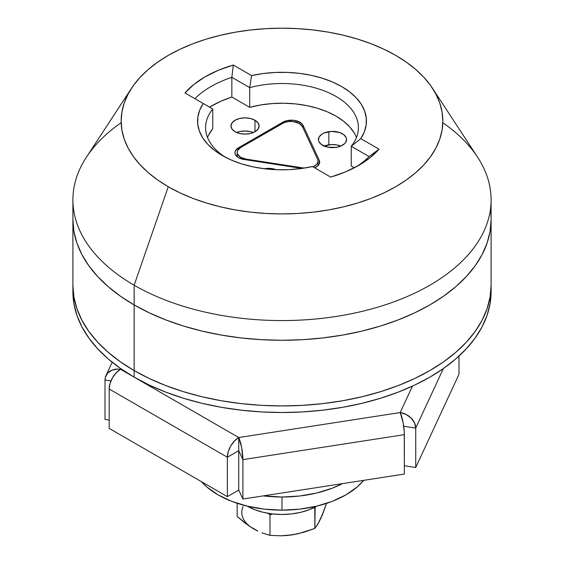 <?xml version="1.0" encoding="UTF-8"?>
<svg xmlns="http://www.w3.org/2000/svg" width="564" height="564" viewBox="0 0 564 564"><rect width="100%" height="100%" fill="white"/><g stroke="black" fill="none" stroke-linecap="round" stroke-linejoin="round"><path stroke-width="0.85" d="M194.883 98.672A100.526 58.036 180 0 1 231.846 77.331L249.718 87.646A76.401 44.112 180 0 1 358.401 127.626A76.401 44.112 180 0 1 351.245 146.266L369.117 156.588L379.036 149.178A108.57 62.682 180 0 1 358.767 165.379A108.57 62.682 180 0 1 330.694 177.082L312.428 166.535A84.438 48.751 180 0 1 222.294 155.53L231.494 160.134L241.752 163.92L252.834 166.81L264.53 168.756L276.593 169.715L288.761 169.658L300.788 168.587L312.428 166.535L330.694 177.082L345.549 171.879L358.767 165.386L370.026 157.751L379.036 149.178L360.77 138.631L364.323 131.913L366.17 124.961L366.269 117.939L364.612 110.974L361.249 104.227L356.229 97.819L349.673 91.904L341.706 86.588L332.506 81.991L322.248 78.206L311.166 75.308L299.47 73.362L287.407 72.411L275.239 72.467L263.212 73.531L251.572 75.583L233.306 65.036L218.451 70.239L205.233 76.739L193.974 84.374L184.964 92.947L203.23 103.494L199.677 110.213L197.83 117.157L197.731 124.186L199.388 131.144L202.751 137.898L207.771 144.299L214.327 150.221L222.294 155.53A84.438 48.751 180 0 1 203.23 103.494L212.755 108.986L212.755 128.691A76.401 44.112 0 0 0 207.531 137.475M442.818 122.705A209.096 120.717 180 0 1 491.096 199.853A209.096 120.717 180 0 1 362.017 311.384A209.096 120.717 180 0 1 134.147 285.215L134.147 304.92A209.096 120.717 0 0 0 362.017 331.082A209.096 120.717 0 0 0 491.096 219.558A209.096 120.717 0 0 0 490.398 209.709A209.096 120.717 180 0 1 491.096 219.558A209.096 120.717 180 0 1 362.017 331.082A209.096 120.717 180 0 1 134.147 304.92L149.354 312.872L165.837 319.929L183.434 326.02L201.982 331.082L221.307 335.072L241.209 337.956L261.506 339.69L282 340.275L302.494 339.69L322.791 337.956L342.693 335.072L362.017 331.082L380.566 326.02L398.163 319.929L414.646 312.872L429.853 304.92L443.628 296.135L455.853 286.625L466.407 276.459L475.177 265.75L482.086 254.597L487.077 243.105L490.088 231.388L491.096 219.558L490.088 231.388L487.077 243.105L482.086 254.597L475.177 265.75L466.407 276.459L455.853 286.625L443.628 296.135L429.853 304.92L414.646 312.872L398.163 319.929L380.566 326.02L362.017 331.082L342.693 335.072L322.791 337.956L302.494 339.69L282 340.275L261.506 339.69L241.209 337.956L221.307 335.072L201.982 331.082L183.434 326.02L165.837 319.929L149.354 312.872L134.147 304.92L134.147 285.215A209.096 120.717 0 0 0 395.427 301.268A209.096 120.717 0 0 0 477.588 157.18L432.454 88.231A160.839 92.863 180 0 1 369.251 199.071A160.839 92.863 180 0 1 168.269 186.719L134.147 285.215L168.269 186.719L157.666 179.972L148.269 172.654L140.154 164.836L133.4 156.595L128.084 148.015L124.249 139.174L121.937 130.164L121.161 121.063L121.937 111.961L124.249 102.944L128.084 94.103L133.4 85.524L140.154 77.289L148.269 69.471L157.666 62.153L168.269 55.399L179.965 49.279L192.641 43.851L206.177 39.163L220.446 35.271L235.308 32.197L250.62 29.984L266.236 28.644L282 28.2L297.764 28.644L313.38 29.984L328.692 32.197L343.554 35.271L357.823 39.163L371.359 43.851L384.035 49.279L395.731 55.399A160.839 92.863 180 0 1 432.454 88.231M131.546 88.231A160.839 92.863 180 0 1 395.731 55.399L406.334 62.153L415.731 69.471L423.846 77.289L430.6 85.524L435.916 94.103L439.751 102.944L442.063 111.961L442.839 121.063L442.063 130.164L439.751 139.174L435.916 148.015L430.6 156.595L423.846 164.836L415.731 172.654L406.334 179.972L395.731 186.719L384.035 192.846L371.359 198.274L357.823 202.955L343.554 206.854L328.692 209.921L313.38 212.134L297.764 213.474L282 213.918L266.236 213.474L250.62 212.134L235.308 209.921L220.446 206.854L206.177 202.955L192.641 198.274L179.965 192.846L168.269 186.719A160.839 92.863 180 0 1 131.546 88.231L86.412 157.18A209.096 120.717 0 0 0 134.147 285.215A209.096 120.717 180 0 1 72.904 199.853L72.904 219.558L73.912 231.388L76.923 243.105L81.914 254.597L88.823 265.75L97.593 276.459L108.147 286.625L120.372 296.135L134.147 304.92L134.147 370.576A209.096 120.717 0 0 0 362.017 396.746A209.096 120.717 0 0 0 491.096 285.222A209.096 120.717 180 0 1 362.017 396.746A209.096 120.717 180 0 1 134.147 370.576L149.354 378.536L165.837 385.593L183.434 391.684L201.982 396.746L221.307 400.736L241.209 403.62L261.506 405.354L282 405.939L302.494 405.354L322.791 403.62L342.693 400.736L362.017 396.746L380.566 391.684L398.163 385.593L414.646 378.536L429.853 370.576L443.628 361.799L455.853 352.288L466.407 342.122L475.177 331.413L482.086 320.26L487.077 308.769L490.088 297.052L491.096 285.222L490.088 297.052L487.077 308.769L482.086 320.26L475.177 331.413L466.407 342.122L455.853 352.288L443.628 361.799L429.853 370.576L414.646 378.536L398.163 385.593L380.566 391.684L362.017 396.746L342.693 400.736L322.791 403.62L302.494 405.354L282 405.939L261.506 405.354L241.209 403.62L221.307 400.736L201.982 396.746L183.434 391.684L165.837 385.593L149.354 378.536L134.147 370.576L134.147 304.92L120.372 296.135L108.147 286.625L97.593 276.459L88.823 265.75L81.914 254.597L76.923 243.105L73.912 231.388L72.904 219.558A209.096 120.717 0 0 0 134.147 304.92A209.096 120.717 180 0 1 72.904 219.558L72.904 285.222L73.912 297.052L76.923 308.769L81.914 320.26L88.823 331.413L97.593 342.122L108.147 352.288L120.372 361.799L134.147 370.576L134.147 377.147A209.096 120.717 0 0 0 362.017 403.316A209.096 120.717 0 0 0 491.096 291.785L491.096 199.853M225.276 157.173A76.401 44.112 180 0 1 205.599 127.626A76.401 44.112 180 0 1 212.755 108.986A76.401 44.112 0 0 0 225.276 157.173M208.652 134.986L212.755 128.691L212.755 108.986L184.964 92.947A108.57 62.682 180 0 1 233.306 65.036L231.846 77.331L231.846 97.029A100.526 58.036 0 0 0 209.512 107.118L220.855 101.259L231.846 97.029L231.846 77.331A100.526 58.036 0 0 0 194.904 98.644M249.718 87.646L249.718 107.35L231.846 97.029L249.718 107.35L249.718 87.646L251.572 75.583A84.438 48.751 180 0 1 341.706 86.588A84.438 48.751 180 0 1 360.77 138.631L379.036 149.178L369.117 156.588A100.526 58.036 180 0 1 355.813 167.029A100.526 58.036 0 0 0 369.117 156.588L351.245 146.266L351.245 165.964L351.245 146.266L360.77 138.631L351.245 146.266A76.401 44.112 0 0 0 336.024 96.437A76.401 44.112 0 0 0 249.718 87.646L231.846 77.331L233.306 65.036L251.572 75.583L249.718 87.646M356.469 137.475A76.401 44.112 0 0 0 249.718 107.35L260.624 104.982L272.031 103.593L283.671 103.226L295.268 103.889L306.562 105.56L317.278 108.203L327.176 111.757L336.024 116.135L343.61 121.246L349.765 126.956L354.347 133.146M354.382 167.776L351.245 165.964L354.382 167.776M72.904 199.853A209.096 120.717 180 0 1 121.182 122.705M72.982 288.5A209.096 120.717 0 0 0 72.904 291.785L72.904 285.222A209.096 120.717 0 0 0 134.147 370.576A209.096 120.717 180 0 1 72.904 285.222L73.912 297.052L76.923 308.769L81.914 320.26L88.823 331.413L97.593 342.122L108.147 352.288L120.372 361.799L134.147 370.576L134.147 377.147L149.354 385.099L165.837 392.156L183.434 398.247L201.982 403.316L221.307 407.307L241.209 410.183L261.506 411.924L282 412.503L302.494 411.924L322.791 410.183L342.693 407.307L362.017 403.316L380.566 398.247L398.163 392.156L414.646 385.099L429.853 377.147L443.628 368.37L455.853 358.852L466.407 348.693L475.177 337.984L482.086 326.831L487.077 315.332L490.088 303.615L491.096 291.785M282.247 123.488A12.063 6.965 180 0 1 299.308 123.488L293.132 121.584L288.423 121.584L284.073 122.621L240.715 147.472L237.592 150.588L237.183 152.393L237.592 154.198L240.715 157.321L246.123 159.118L302.861 167.896L302.861 168.305L302.861 167.896L304.363 168.072A12.063 6.965 180 0 1 302.861 167.896L246.123 159.118A12.063 6.965 180 0 1 237.183 152.393A12.063 6.965 180 0 1 240.715 147.472L282.247 123.488M246.123 159.816L246.123 159.118L246.123 159.816M317.631 159.365L302.431 126.611L299.308 123.488A12.063 6.965 180 0 1 302.431 126.611L317.631 159.365A12.063 6.965 180 0 1 318.04 161.17L317.631 159.365M312.971 166.845L316.425 164.653L317.631 162.975L318.04 161.17A12.063 6.965 180 0 1 312.971 166.845M299.907 122.198A12.063 6.965 180 0 1 303.03 125.314L303.03 127.908L303.03 125.314L319.273 160.317L319.682 162.115L319.273 163.92L318.068 165.597L314.613 167.797A12.063 6.965 180 0 0 319.682 162.115A12.063 6.965 180 0 0 319.273 160.317L319.273 163.92L319.273 160.317L303.03 125.314L301.825 123.636L299.907 122.198L299.907 123.861L299.907 122.198L293.731 120.287L286.759 120.682L282.846 122.198L282.846 123.163L282.846 122.198A12.063 6.965 180 0 1 299.907 122.198M323.926 146.203L331.569 144.539L337.018 144.955L340.783 146.083A14.072 8.129 0 0 0 328.847 144.8L328.847 131.666A14.072 8.129 180 0 1 346.564 139.512A14.072 8.129 180 0 1 336.137 147.366L327.966 147.211L321.325 144.462L318.9 141.62L318.448 140.048L319.168 136.904L321.91 134.154L323.926 133.069L331.569 131.405L339.528 132.477L343.659 134.57L346.084 137.412L346.536 138.984L345.817 142.128L344.682 143.58L341.058 145.963L336.137 147.366A14.072 8.129 180 0 1 318.42 139.512A14.072 8.129 180 0 1 328.847 131.666L328.847 144.8A14.072 8.129 0 0 0 324.201 146.083M253.328 132.554A14.072 8.129 0 0 0 236.746 132.554L239.651 131.609L245.037 130.996L250.423 131.609L253.328 132.554M254.991 120.238L254.991 131.729L250.423 133.492L245.037 134.112L239.651 133.492L235.082 131.729A14.072 8.129 180 0 1 230.965 125.983A14.072 8.129 180 0 1 239.651 118.475A14.072 8.129 180 0 1 254.991 120.238L258.037 122.874L259.109 125.983L258.037 129.093L254.991 131.729L254.991 120.238A14.072 8.129 180 0 1 259.109 125.983A14.072 8.129 180 0 1 250.423 133.492A14.072 8.129 180 0 1 235.082 131.729L232.037 129.093L230.965 125.983L232.037 122.874L235.082 120.238L239.651 118.475L245.037 117.862L250.423 118.475L254.991 120.238M263.945 168.784L269.395 168.368L276.233 169.701A14.072 8.129 180 0 0 264.262 168.721M301.888 168.439L243.881 159.464L238.473 157.666L235.35 154.543L234.941 152.738L235.35 150.94L238.473 147.817L282.846 122.198L238.473 147.817L238.473 149.256L238.473 147.817A12.063 6.965 180 0 0 234.941 152.738A12.063 6.965 180 0 0 243.881 159.464L301.888 168.439M72.904 291.785L73.912 303.615L76.923 315.332L81.914 326.831L88.823 337.984L97.593 348.693L108.147 358.852L120.372 368.37L134.147 377.147A209.096 120.717 0 0 1 72.904 291.785M238.741 437.53L400.193 412.552L412.46 386.121L400.193 412.552L238.741 437.53L238.741 450.664L242.901 459.632L241.681 447.717L238.741 437.53A16.081 3.398 81.2 0 1 242.901 459.632L404.353 434.654A16.081 3.398 -98.8 0 0 400.193 412.552A16.081 12.683 24.9 0 1 415.731 428.09L414.547 422.88L411.177 418.1L406.136 414.477L400.193 412.552L403.14 422.739L404.275 431.918L404.353 474.056L404.353 434.654L242.901 459.632L242.901 499.034L404.353 474.056L242.901 499.034L238.741 490.06L242.901 499.034L242.901 459.632L238.741 450.664L227.362 457.228A16.081 9.285 -60 0 1 238.741 437.53L120.548 369.293L238.741 437.53L238.741 490.06L238.741 450.664L238.741 490.06L238.741 450.664L227.362 457.228L228.23 451.701L230.697 446.018L234.384 441.041L238.741 437.53M120.823 368.687L120.548 369.293L120.823 368.687M403.711 426.229L415.731 428.09L443.36 368.56L415.731 428.09L415.731 467.486L458.99 374.27L458.99 356.06L458.99 374.27L415.731 467.486L404.353 465.73L415.731 467.486L415.731 428.09L403.711 426.229M105.01 380.023A16.081 12.683 24.9 0 1 105.954 375.652A16.081 12.683 24.9 0 1 120.548 369.293A16.081 9.285 120 0 0 109.169 388.991L110.036 383.464L112.504 377.781L116.191 372.804L120.548 369.293L117.516 369.075L111.912 370.167L107.625 373.128L105.306 377.506L105.01 380.023L110.939 380.94L105.01 380.023L105.01 419.419L109.169 420.06L105.01 419.419L105.01 380.023M109.169 388.991L227.362 457.228L227.362 496.63L238.741 490.06L227.362 496.63L227.362 457.228L109.169 388.991L109.169 428.386L227.362 496.63L109.169 428.386L109.169 388.991M282 510.145A90.473 52.233 0 0 0 363.709 480.345L357.223 486.929L345.972 494.847L332.267 501.347L316.623 506.169L299.653 509.144L282 510.145L282 497.011L282 510.145L264.347 509.144L247.377 506.169L231.733 501.347L218.028 494.847L206.776 486.929L201.39 481.635A90.473 52.233 0 0 0 282 510.145M342.482 483.623A90.473 52.233 180 0 1 282 497.011L299.653 496.01L316.623 493.035L332.267 488.212L342.489 483.623M238.071 490.447L239.058 490.758A90.473 52.233 180 0 1 238.071 490.447M263.261 495.883L282 497.011A90.473 52.233 180 0 1 263.261 495.883M247.314 506.176L247.314 506.176A49.054 28.32 0 0 0 316.686 506.176L309.255 509.694L300.774 512.316L291.574 513.924L282 514.474L272.426 513.924L263.226 512.316L254.745 509.694L247.251 506.141A49.054 28.32 0 0 0 247.314 506.176M321.868 515.447L319.316 521.51L314.832 528.433L314.832 508.037L313.387 507.917L314.832 508.037L315.163 507.015L314.832 528.433L298.109 533.748L287.245 535.426M297.39 533.861L292.406 534.834L303.749 532.289L314.832 528.433L317.807 524.175L320.838 518.422L326.577 503.37L322.368 514.925L319.146 521.298M257.522 530.83L249.415 526.233L237.148 516.42L237.148 503.278L237.148 516.42L245.298 523.265L253.567 528.828A40.213 23.216 0 0 1 243.162 506.401M257.755 531.041L253.567 528.828L257.755 531.041M269.98 535.377L261.9 532.839L269.98 535.377L269.98 514.974L272.631 513.952L269.98 514.974L269.98 535.377L281.083 535.8L269.98 535.377M286.709 535.518L281.083 535.8L292.406 534.834L286.709 535.518M268.133 513.318L269.98 514.974L268.133 513.318M237.183 156.785L237.183 152.393M318.04 165.626L318.04 161.17M112.187 362.222L105.969 375.617"/></g></svg>
